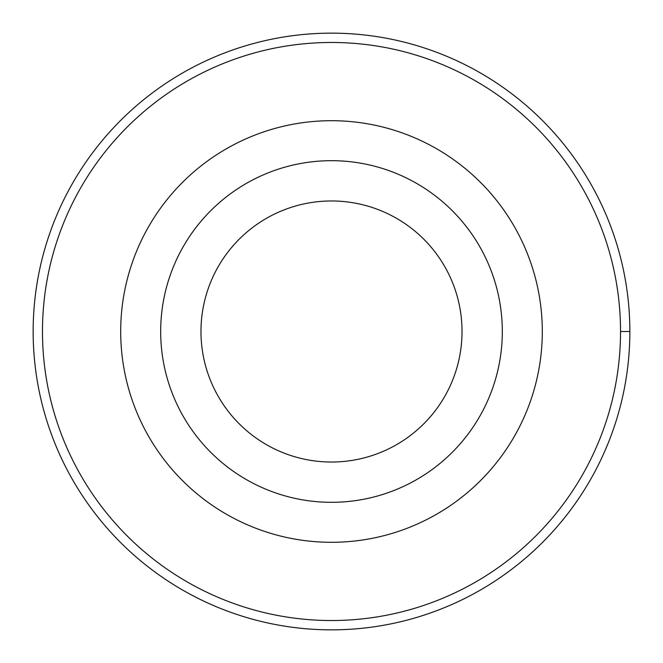 <?xml version="1.0" encoding="UTF-8"?>
<svg xmlns="http://www.w3.org/2000/svg" width="663" height="663" viewBox="0 0 663 663"><rect width="100%" height="100%" fill="white"/><g stroke="black" fill="none" stroke-linecap="round" stroke-linejoin="round"><path stroke-width="0.99" d="M42.473 331.5A289.027 289.027 0 0 1 476.009 81.193A289.027 289.027 0 0 1 476.009 581.807A289.027 289.027 0 0 1 42.473 331.5M120.699 331.5A210.801 210.801 0 0 1 436.9 148.943A210.801 210.801 0 0 1 436.9 514.057A210.801 210.801 0 0 1 120.699 331.5M160.678 331.5A170.822 170.822 0 0 1 416.911 183.568A170.822 170.822 0 0 1 416.911 479.432A170.822 170.822 0 0 1 160.678 331.5M200.972 331.5A130.528 130.528 0 0 1 396.764 218.459A130.528 130.528 0 0 1 396.764 444.541A130.528 130.528 0 0 1 200.972 331.5M33.15 331.5A298.35 298.35 0 0 1 480.675 73.121A298.35 298.35 0 0 1 480.675 589.879A298.35 298.35 0 0 1 33.15 331.5M629.85 331.5L620.527 331.5"/></g></svg>
